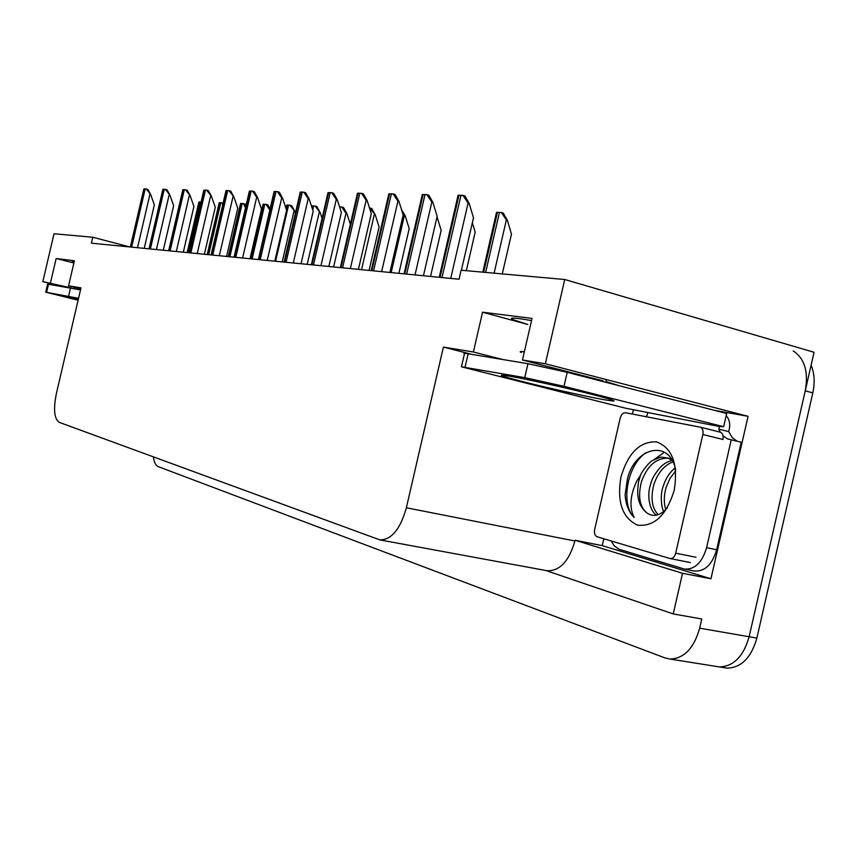 <?xml version="1.0" encoding="UTF-8"?>
<svg xmlns="http://www.w3.org/2000/svg" width="857" height="857" viewBox="0 0 857 857"><rect width="100%" height="100%" fill="white"/><g stroke="black" fill="none" stroke-linecap="round" stroke-linejoin="round"><path stroke-width="1.29" d="M619.493 385.821L606.51 381.74M73.97 262.628L72.192 261.867L74.152 261.867M714.449 410.342L748.075 416.309L710.946 578.775L602.235 545.63L603.81 538.764M632.391 414.07L633.387 409.775M545.909 570.516L673.238 613.933L682.536 573.29L575.079 540.264L602.235 545.63M682.536 573.29L710.946 578.775M546.584 570.644L547.216 570.751C559.878 571.041 569.102 561.121 574.908 540.992L575.079 540.264M673.238 613.933L701.754 618.979L699.655 628.181C693.934 648.288 684.068 658.583 670.067 659.054L665.043 657.951L158.32 466.669C155.738 465.555 154.089 462.309 153.382 456.931M129.825 246.955L92.77 237.239L54.002 233.768L42.85 281.621L63.3 286.624M603.157 380.862L522.47 360.004L545.363 363.754L564.731 279.5L814.054 352.259L749.125 636.74C743.48 656.462 733.549 666.521 719.334 666.917L716.216 666.425M545.363 363.754L748.075 416.309M564.731 279.5L461.13 270.223L459.052 279.243L91.388 243.184L92.77 237.239M80.762 288.809L68.571 285.82L80.986 287.856L56.369 393.588C53.273 409.207 54.205 418.784 59.187 422.33L379.876 539.899C391.52 539.867 400.348 529.155 406.368 507.762L443.412 347.085L472.121 354.434M443.412 347.085L473.385 351.991L502.598 359.49M42.85 281.621L71.185 287.931M522.47 360.004L532.036 318.418L482.555 312.194L473.385 351.991M68.571 285.82L74.398 260.796L56.155 258.503L50.467 282.864M56.155 258.503L73.895 262.981M531.544 320.593C515.271 317.722 508.876 317.336 512.379 319.415L527.783 324.482L482.555 312.194M793.261 350.974C804.648 358.494 808.644 371.777 805.248 390.824L749.125 636.74C743.48 656.462 733.549 666.521 719.334 666.917L670.067 659.054M811.108 365.178C814.471 373.341 815.039 382.586 812.811 392.902L756.87 638.079C751.235 657.748 741.294 667.764 727.047 668.149L723.929 667.646M501.356 212.547L503.338 213.157L507.344 220.206L506.369 219.906L501.356 212.547L496.514 212.375L482.812 272.162M502.288 273.908L511.458 234.111L507.344 220.206M462.909 195.353L464.997 196.007L469.133 203.313L468.115 202.991L462.909 195.353L458.067 195.257L439.234 277.304M461.398 270.244L473.493 217.785L469.133 203.313M466.304 270.683L475.185 232.161L472.346 222.766M430.535 276.447L441.173 230.34L437.156 217.303M401.472 209.515L405.254 215.975L403.144 215.053M398.88 273.34L409.207 228.637L405.254 215.975M426.84 194.635L428.886 195.257L432.86 202.316L431.853 202.016L426.84 194.635L422.308 194.539L404.075 273.854M423.444 275.75L437.166 216.307L432.86 202.316M393.095 193.95L395.098 194.56L398.933 201.395L397.948 201.095L393.095 193.95L388.853 193.864L371.188 270.63M389.881 272.462L403.176 214.936L398.933 201.395M361.461 193.318L363.422 193.907L367.117 200.527L366.153 200.238L361.461 193.318L357.487 193.232L340.347 267.598M358.419 269.377L371.295 213.65L367.117 200.527M331.755 192.718L333.673 193.296L337.24 199.713L336.298 199.424L331.755 192.718L328.006 192.643L311.37 264.759M328.852 266.473L341.354 212.44L337.24 199.713M45.721 292.141L47.596 284.106L80.504 289.912M78.116 300.207L45.71 292.173L78.555 298.322M461.537 366.432L464.462 353.759C462.962 353.127 464.183 353.127 468.136 353.77L527.955 363.7L567.205 372.313L726.672 413.492L723.662 426.7L719.409 426.529L625.492 408.178L461.452 366.807L524.752 377.626L563.981 386.325L723.662 426.7M716.634 549.755L706.586 547.698C702.172 562.578 694.791 569.701 684.411 569.08L694.427 571.03C704.829 571.662 712.242 564.581 716.634 549.755L741.209 442.223L727.604 438.913L723.04 435.881M684.411 569.08L618.915 549.219L614.19 545.823L611.191 540.971M647.646 412.956L647.078 415.42L645.803 416.652M726.168 415.699C729.318 419.105 730.357 423.551 729.296 429.036L728.707 431.617L718.809 429.132L719.409 426.529M737.106 441.205L732.178 437.531L728.707 431.617M720.223 432.132L718.809 429.132M706.586 547.698L731.267 439.759M620.929 477.081C628.074 452.925 639.954 441.194 656.569 441.88C672.349 447.954 678.241 464.044 674.266 490.15C666.5 515.336 654.245 526.991 637.501 525.105C622.353 518.003 616.826 501.998 620.929 477.081M675.562 469.315C669.103 438.613 635.069 447.686 627.485 478.613L625.096 494.853C625.856 504.752 628.899 512.315 634.201 517.532C629.124 507.59 630.024 495.357 636.912 480.82L640.554 475.164L638.711 481.238C635.99 495.935 638.701 506.487 646.853 512.882C653.409 517.446 660.233 515.775 667.324 507.858M672.049 460.198L667.764 458.024C658.358 456.931 662.847 456.31 653.045 460.284C649.66 461.409 641.529 471.736 640.554 475.164M671.235 458.881L668.31 458.152M668.032 458.109C655.916 458.099 647.046 466.004 641.411 481.838C637.822 496.407 639.633 506.744 646.853 512.882M672.938 461.848C664.079 465.394 657.715 472.989 653.837 484.633C650.431 498.131 651.909 508.147 658.272 514.671M672.22 460.488C667.732 461.452 663.779 463.723 660.361 467.301C655.123 473.268 651.92 478.806 650.742 483.937C645.91 497.467 650.87 512.325 656.666 515.143M675.712 470.9L669.949 478.495L666.146 487.387C663.832 495.421 663.714 502.813 665.793 509.572M675.209 467.911C669.574 472.389 665.525 478.656 663.082 486.701C660.19 493.653 661.165 507.89 663.757 511.458M675.702 553.193C674.598 556.954 672.745 558.743 670.142 558.571L597.061 536.75C594.844 535.679 594.051 533.236 594.683 529.422L620.189 418.173C621.282 414.477 623.05 412.667 625.503 412.742L700.512 427.225C702.697 428.436 703.479 430.857 702.858 434.499L675.702 553.193L695.991 557.254M700.276 427.15L720.533 432.239C722.751 433.449 723.544 435.859 722.922 439.48L702.858 434.499M664.454 452.207L653.302 460.134M646.114 452.571C626.253 465.919 620.747 505.105 634.201 517.532M369.903 207.972L371.734 208.519L375.216 214.732L369.474 207.908M369.088 270.416L379.115 227.019L375.216 214.732M341.729 206.998L343.528 207.523L346.892 213.564L346.003 213.307L341.729 206.998L339.543 206.805M346.892 213.564L350.352 224.309M315.119 206.066L316.876 206.58L320.132 212.45L315.119 206.066L312.323 205.862L311.616 206.537M320.132 212.45L322.093 218.439M303.785 192.161L305.67 192.718L309.12 198.942L308.199 198.663L303.785 192.161L300.261 192.086L284.096 262.081M301.032 263.742L313.18 211.293L309.12 198.942M277.422 191.625L279.275 192.172L282.606 198.213L281.707 197.956L277.422 191.625L274.101 191.561L258.375 259.564M274.797 261.171L286.602 210.222L282.606 198.213M252.526 191.122L254.336 191.657L257.571 197.528L256.682 197.271L252.526 191.122L249.387 191.057L234.079 257.175M250.019 258.739L261.503 209.204L257.571 197.528M289.934 205.187L291.669 205.691L294.829 211.4L289.934 205.187L286.752 205.08L286.013 208.433M294.829 211.4L295.419 213.189M250.448 258.782L263.067 204.255L266.088 204.362L269.837 210.115M270.084 209.033L267.78 204.855L266.088 204.362M228.283 256.607L240.581 203.473L243.452 203.57L245.498 207.962M246.023 205.691L245.123 204.052L243.452 203.57M207.212 254.54L219.221 202.734L221.952 202.83L222.681 205.027M223.109 203.163L221.952 202.83M187.169 252.579L198.899 202.027L201.106 202.059M228.98 190.65L230.747 191.165L233.886 196.885L228.98 190.65L226.002 190.597L211.101 254.925M226.58 256.447L237.764 208.24L233.886 196.885M206.666 190.2L208.412 190.704L211.454 196.274L206.666 190.2L203.848 190.147L189.322 252.794M204.373 254.261L215.268 207.33L211.454 196.274M185.508 189.783L187.212 190.265L190.168 195.685L185.508 189.783L182.83 189.729L168.658 250.758M183.302 252.204L193.918 206.473L190.168 195.685M165.401 189.376L167.072 189.847L169.954 195.139L165.401 189.376L162.851 189.322L149.022 248.841M163.28 250.233L173.65 205.648L169.954 195.139M146.279 188.99L147.918 189.451L150.714 194.614L146.279 188.99L143.847 188.936L130.35 247.009M144.244 248.369L154.356 204.866L150.714 194.614M699.655 628.181L756.87 638.079M406.368 507.762L574.908 540.992M812.811 392.902L805.248 390.824M494.103 273.169L506.369 219.906M485.64 272.419L499.47 212.354M483.659 272.237L497.467 212.279M450.718 278.429L468.115 202.991M441.998 277.572L461.002 195.182M440.027 277.379L458.998 195.139M391.188 272.59L404.333 215.707M415.024 274.926L431.853 202.016M406.647 274.101L425.04 194.464M404.804 273.919L423.154 194.421M381.644 271.648L397.948 201.095M373.577 270.866L391.392 193.789M371.852 270.694L389.624 193.757M350.352 268.584L366.153 200.238M342.575 267.823L359.844 193.157M340.957 267.663L358.194 193.125M320.968 265.702L336.298 199.424M313.458 264.963L330.213 192.568M311.927 264.813L328.66 192.536M78.18 299.896C67.746 297.24 64.757 296.286 69.224 297.047L78.416 298.922M48.506 284.17L46.61 292.269M68.603 296.19L70.553 287.823M521.335 352.506C519.085 351.52 520.092 351.274 524.366 351.777M510.89 376.384C528.191 379.458 567.238 388.125 592.069 394.402C617.383 400.969 620.843 402.64 602.45 399.416C584.185 396.041 548.63 388.114 524.73 382.126C499.213 375.602 494.596 373.684 510.89 376.384M468.136 353.77L465.094 366.978M524.752 377.626L527.955 363.7M563.981 386.325L567.205 372.313M670.431 558.614L690.153 562.513M361.547 269.676L374.305 214.464M333.598 266.945L346.003 213.307M339.972 208.133L340.272 206.837M307.192 264.352L319.265 212.204M312.762 210.04L313.716 205.916M311.937 207.523L312.323 205.862M293.298 262.992L308.199 198.663M286.045 262.274L302.317 192.011M284.61 262.135L300.861 191.979M267.223 260.432L281.707 197.956M260.207 259.746L276.029 191.486M258.846 259.607L274.647 191.454M242.595 258.011L256.682 197.271M235.793 257.346L251.187 190.982M234.518 257.218L249.88 190.961M282.221 261.899L293.972 211.165M275.579 261.246L288.605 205.048M286.292 209.279L287.277 204.994M252.119 258.953L264.802 204.223M250.876 258.825L263.549 204.17M229.858 256.768L242.22 203.43M228.68 256.65L241.031 203.398M208.701 254.69L220.774 202.691M207.587 254.583L219.638 202.648M188.583 252.719L200.356 201.984M187.512 252.611L199.285 201.941M219.306 255.729L233.018 196.639M212.707 255.086L227.694 190.522M211.497 254.968L226.462 190.49M197.239 253.565L210.597 196.028M190.843 252.944L205.444 190.072M189.686 252.826L204.266 190.05M176.306 251.519L189.333 195.45M170.093 250.908L184.33 189.654M169 250.801L183.216 189.633M156.424 249.558L169.129 194.903M150.382 248.969L164.265 189.247M149.343 248.873L163.205 189.226M137.516 247.705L149.911 194.389M131.635 247.137L145.187 188.872M130.65 247.03L144.18 188.851M379.876 539.899L547.216 570.751M512.379 319.415L512.69 318.086M727.047 668.149L719.334 666.917M73.67 288.423L75.566 287.534M507.633 375.73L510.954 376.394M727.604 438.913L730.796 439.705M606.756 382.533L605.663 379.383M667.764 458.024L670.892 458.763M670.142 558.571L690.41 562.578M700.512 427.225L720.533 432.239"/></g></svg>
